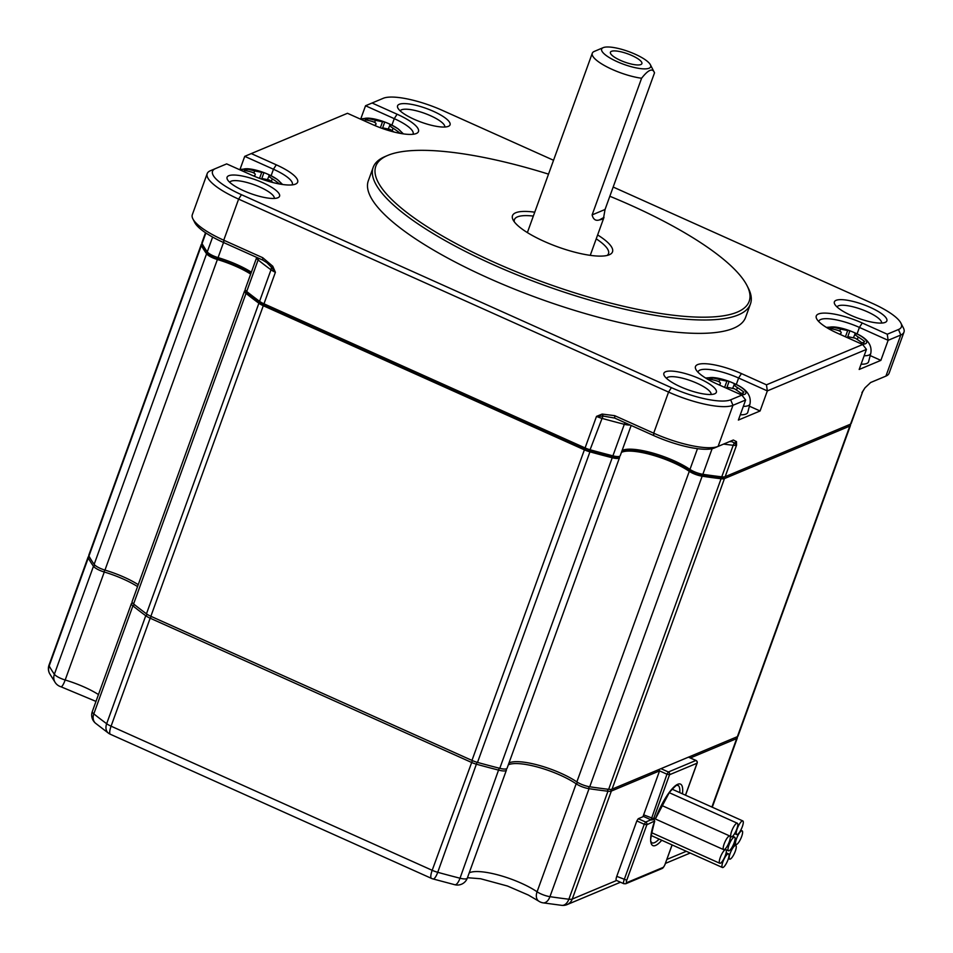 <?xml version="1.0" encoding="UTF-8"?>
<svg xmlns="http://www.w3.org/2000/svg" width="953" height="953" viewBox="0 0 953 953"><rect width="100%" height="100%" fill="white"/><g stroke="black" fill="none" stroke-linecap="round" stroke-linejoin="round"><path stroke-width="1.43" d="M380.366 127.75L382.522 121.77A73.595 19.453 -65.8 0 1 384.75 122.032L382.427 128.429M384.75 122.032A18.429 4.836 -160.1 0 1 392.159 125.355A73.595 19.453 114.2 0 0 389.932 125.105C389.169 125.343 390.206 126.392 393.041 128.226A73.595 68.306 67.3 0 1 399.521 132.753A18.429 4.836 -160.1 0 1 399.164 133.17M394.03 132.014A73.595 68.306 -112.7 0 0 390.146 129.429L383.07 127.976A73.595 19.453 114.2 0 0 382.367 128.476M374.577 125.439A73.595 19.453 -65.8 0 1 375.649 124.652L375.268 125.725M367.358 120.233L367.953 118.577A18.429 4.836 -160.1 0 0 366.071 118.994A18.429 4.836 -160.1 0 0 365.059 119.792A73.595 68.306 -112.7 0 1 372.54 121.531C375.661 122.58 376.697 123.616 375.649 124.652L375.47 125.808M845.43 336.778L847.682 330.548A73.595 19.453 -65.8 0 1 849.909 330.798L847.586 337.207M849.909 330.798A18.429 4.836 -160.1 0 1 857.319 334.122A73.595 19.453 114.2 0 0 855.091 333.872C854.329 334.122 855.365 335.158 858.2 336.993A73.595 68.306 67.3 0 1 864.681 341.519A18.429 4.836 -160.1 0 1 862.918 342.556A18.429 4.836 -160.1 0 1 861.786 342.735A73.595 68.306 -112.7 0 0 855.306 338.208L848.23 336.754A73.595 19.453 114.2 0 0 847.134 337.541M367.953 118.577A73.595 68.306 67.3 0 1 375.434 120.316L374.684 122.389M382.522 121.77L375.434 120.316M388.455 128.536L389.932 125.105M731.69 831.111A7.481 1.977 114.2 0 0 731.189 836.865A7.481 1.977 114.2 0 0 731.797 836.829A7.481 1.977 114.2 0 0 736.824 828.967A7.481 1.977 114.2 0 0 737.312 823.225A7.481 1.977 114.2 0 0 731.69 831.111M412.959 134.278A31.592 8.279 19.9 0 0 413.114 133.944A31.592 8.279 19.9 0 0 394.256 118.648L391.897 125.153M553.55 160.271L442.537 110.453A48.448 12.699 19.9 0 0 383.285 98.29L365.535 105.759L394.256 118.648L397.091 114.217A35.809 9.387 -160.1 0 1 416.318 133.503A35.809 9.387 -160.1 0 1 372.492 124.521L347.476 113.288L251.27 153.588L276.287 164.821A35.809 9.387 -160.1 0 1 295.525 184.096A35.809 9.387 -160.1 0 1 251.687 175.126L226.671 163.892L215.461 168.586A48.448 12.699 19.9 0 0 215.426 168.61A48.448 12.699 19.9 0 0 241.443 194.686L671.4 387.657A48.448 12.699 19.9 0 0 730.653 399.819L741.875 395.114L716.847 383.892A35.809 9.387 -160.1 0 1 695.881 369.407A35.809 9.387 -160.1 0 1 707.626 363.879A35.809 9.387 -160.1 0 1 741.446 373.588L766.462 384.821L862.668 344.521L837.651 333.288A35.809 9.387 -160.1 0 1 816.673 318.814A35.809 9.387 -160.1 0 1 828.431 313.287A35.809 9.387 -160.1 0 1 862.251 322.996L887.267 334.217L898.476 329.524A48.448 12.699 19.9 0 0 900.859 323.019A48.448 12.699 19.9 0 0 872.483 303.423L613.172 187.038M365.535 105.759L360.842 118.708M251.27 153.588L244.73 156.352L240.037 169.3M372.063 102.995L397.091 114.217M244.73 156.352L273.451 169.241L271.105 175.745M215.378 168.621L210.375 170.742A52.653 13.807 19.9 0 0 210.327 170.766A52.653 13.807 19.9 0 0 207.194 173.613L192.315 214.711A52.653 13.807 19.9 0 0 192.899 218.904A52.653 13.807 19.9 0 0 223.741 240.204L262.742 257.715L262.79 260.121L223.788 242.622L223.741 240.204L238.619 199.117L668.565 392.088A52.653 13.807 19.9 0 0 732.976 405.299L745.639 399.998L741.875 395.114M207.194 173.613A52.653 13.807 19.9 0 0 238.619 199.117L241.443 194.686M205.526 232.735L201.917 242.693A10.531 2.764 19.9 0 0 202.036 243.539A10.531 2.764 19.9 0 0 202.06 243.587A350.168 91.81 19.9 0 0 207.266 251.866A10.531 2.764 19.9 0 0 218.07 257.62L223.538 242.503M699.705 378.77A27.911 7.314 -160.1 0 1 714.702 393.792A27.911 7.314 -160.1 0 1 680.537 386.799A27.911 7.314 -160.1 0 1 664.193 375.506A27.911 7.314 -160.1 0 1 673.354 371.205A27.911 7.314 -160.1 0 1 699.705 378.77M870.208 307.354A27.911 7.314 -160.1 0 1 885.194 322.376A27.911 7.314 -160.1 0 1 885.17 322.388A27.911 7.314 -160.1 0 1 851.029 315.383A27.911 7.314 -160.1 0 1 834.685 304.102A27.911 7.314 -160.1 0 1 843.846 299.79A27.911 7.314 -160.1 0 1 870.208 307.354M414.233 119.339A27.911 7.314 -160.1 0 1 397.877 108.058A27.911 7.314 -160.1 0 1 407.038 103.746A27.911 7.314 -160.1 0 1 433.401 111.31A27.911 7.314 -160.1 0 1 448.386 126.332A27.911 7.314 -160.1 0 1 414.233 119.339M243.73 190.755A27.911 7.314 -160.1 0 1 227.386 179.462A27.911 7.314 -160.1 0 1 228.768 175.721A27.911 7.314 -160.1 0 1 262.909 182.726A27.911 7.314 -160.1 0 1 277.895 197.747A27.911 7.314 -160.1 0 1 243.73 190.755M548.523 174.137A198.51 52.046 19.9 0 0 387.68 155.434L385.131 156.518A200.618 52.606 19.9 0 0 373.171 167.394L368.323 180.772A200.618 52.606 19.9 0 0 488.067 277.919A200.618 52.606 19.9 0 0 745.615 317.337L750.452 303.959A200.618 52.606 19.9 0 0 748.224 287.961L746.961 285.495A198.51 52.046 19.9 0 0 630.683 205.205A198.51 52.046 19.9 0 0 609.837 196.258M292.154 184.882A31.592 8.279 19.9 0 0 292.309 184.548A31.592 8.279 19.9 0 0 273.451 169.241L276.287 164.821M742.316 826.668A7.481 1.977 114.2 0 0 742.804 820.914A7.481 1.977 114.2 0 0 742.208 820.962A7.481 1.977 114.2 0 0 737.181 828.812A7.481 1.977 114.2 0 0 736.681 834.566A7.481 1.977 114.2 0 0 742.316 826.668M614.685 415.663L653.687 433.174L653.734 435.581L614.733 418.081L614.685 415.663L602.141 414.067L596.507 416.39L585.082 447.934L263.981 303.804L275.393 272.272L272.772 266.244L262.742 257.715M192.899 218.904L194.793 222.597A49.496 12.973 19.9 0 0 223.788 242.622M203.287 245.957A8.422 2.204 19.9 0 0 203.299 245.993A8.422 2.204 19.9 0 0 203.323 246.029A348.059 91.262 19.9 0 0 208.504 254.272A8.422 2.204 19.9 0 0 217.141 258.871L218.07 257.62A42.123 11.043 19.9 0 1 251.366 272.189M850.136 424.335A350.168 91.81 -160.1 0 1 850.302 424.621A10.531 2.764 -160.1 0 1 850.445 425.514A10.531 2.764 -160.1 0 1 849.802 426.086L737.384 736.657A10.531 2.764 19.9 0 0 738.015 736.085L850.445 425.514M202.215 243.885L201.857 244.028A10.531 2.764 -160.1 0 0 201.226 244.599A10.531 2.764 -160.1 0 0 201.369 245.493A350.168 91.81 -160.1 0 0 206.575 253.784A10.531 2.764 -160.1 0 0 217.379 259.526A42.123 11.043 19.9 0 1 250.675 274.095M263.29 305.722L584.392 449.84L471.973 760.411L150.86 616.293L263.29 305.722A10.531 2.764 -160.1 0 1 258.882 303.245A350.168 91.81 -160.1 0 1 246.017 293.393A10.531 2.764 -160.1 0 1 244.528 291.058A10.531 2.764 -160.1 0 1 245.529 290.367M619.319 456.416A42.123 11.043 19.9 0 0 619.498 456.999A10.531 2.764 -160.1 0 1 619.521 457.643A10.531 2.764 -160.1 0 1 612.219 457.75A350.168 91.81 -160.1 0 1 589.943 451.841A10.531 2.764 -160.1 0 1 584.392 449.84M737.384 736.657L612.052 789.155L724.471 478.585A10.531 2.764 -160.1 0 1 721.076 478.751A350.168 91.81 -160.1 0 1 702.158 476.202A10.531 2.764 -160.1 0 1 689.281 471.33A42.123 11.043 19.9 0 0 651.673 454.855A42.123 11.043 19.9 0 0 621.427 452.389M724.471 478.585L849.802 426.086M697.477 448.672L689.972 469.412L690.794 471.449A8.422 2.204 19.9 0 0 701.098 475.356A348.059 91.262 19.9 0 0 719.908 477.882A8.422 2.204 19.9 0 0 722.624 477.751L847.956 425.252A8.422 2.204 19.9 0 0 847.967 425.252M690.794 471.449A44.231 11.603 19.9 0 0 622.035 450.721M272.772 266.244L271.271 267.114L275.393 272.272A10.531 2.764 -160.1 0 1 270.986 269.806A350.168 91.81 -160.1 0 1 258.12 259.943A10.531 2.764 -160.1 0 1 256.643 257.62L245.219 289.152A10.531 2.764 19.9 0 0 245.338 289.986L246.601 292.452A8.422 2.204 19.9 0 0 247.697 293.643A348.059 91.262 19.9 0 0 260.479 303.447A8.422 2.204 19.9 0 0 264.017 305.413L585.118 449.542A8.422 2.204 19.9 0 0 589.55 451.138A348.059 91.262 19.9 0 0 611.695 457.011A8.422 2.204 19.9 0 0 617.044 457.38L619.581 456.308A10.531 2.764 19.9 0 0 620.212 455.737L631.172 425.455M250.913 273.428A44.231 11.603 19.9 0 0 217.141 258.871M862.668 344.521L866.444 349.406L859.177 369.466L880.87 360.377L870.196 355.588M766.462 384.821L767.344 390.909L866.444 349.406M862.251 322.996L859.415 327.415A31.592 8.279 19.9 0 0 818.853 321.209A31.592 8.279 19.9 0 0 818.758 321.566M887.267 334.217L888.136 340.316L900.799 335.003A52.653 13.807 19.9 0 0 903.98 332.132A52.653 13.807 19.9 0 0 903.396 327.939L900.859 323.019M857.057 333.919L859.415 327.415L888.136 340.316L880.87 360.377M741.446 373.588L738.611 378.019A31.592 8.279 19.9 0 0 698.061 371.813A31.592 8.279 19.9 0 0 697.965 372.17M736.264 384.524L738.611 378.019L767.344 390.909L760.077 410.981L749.392 406.181M711.081 394.482A23.694 6.218 19.9 0 0 696.881 383.201A23.694 6.218 19.9 0 0 666.54 378.365M881.573 323.067A23.694 6.218 19.9 0 0 867.373 311.786A23.694 6.218 19.9 0 0 837.032 306.949M444.765 127.023A23.694 6.218 19.9 0 0 430.565 115.742A23.694 6.218 19.9 0 0 400.224 110.905M274.273 198.438A23.694 6.218 19.9 0 0 260.074 187.157A23.694 6.218 19.9 0 0 231.091 181.201A23.694 6.218 19.9 0 0 229.733 182.321M620.403 60.349A16.749 4.396 19.9 0 0 641.464 64.208A16.749 4.396 19.9 0 0 631.899 55.524A16.749 4.396 19.9 0 0 610.373 52.951A16.749 4.396 19.9 0 0 620.403 60.349M373.171 167.394A200.618 52.606 19.9 0 0 492.915 264.541A200.618 52.606 19.9 0 0 750.452 303.959M741.637 836.579A7.481 1.977 114.2 0 0 742.125 830.825A7.481 1.977 114.2 0 0 741.517 830.873A7.481 1.977 114.2 0 0 736.502 838.723A7.481 1.977 114.2 0 0 736.002 844.477A7.481 1.977 114.2 0 0 741.637 836.579M728.056 859.606A7.481 1.977 114.2 0 0 728.557 853.864A7.481 1.977 114.2 0 0 722.922 861.762A7.481 1.977 114.2 0 0 722.434 867.504A7.481 1.977 114.2 0 0 723.041 867.468A7.481 1.977 114.2 0 0 728.056 859.606M862.548 392.064L850.505 424.18A10.531 2.764 19.9 0 0 850.505 424.168A10.531 2.764 19.9 0 0 851.136 423.597L862.548 392.064A10.531 2.764 -160.1 0 1 861.917 392.636L865.038 387.788L870.697 382.475L885.921 376.101A52.653 13.807 19.9 0 0 885.968 376.078A52.653 13.807 19.9 0 0 889.101 373.231L903.98 332.132M729.295 841.749A7.481 1.977 114.2 0 0 729.784 835.995A7.481 1.977 114.2 0 0 724.161 843.893A7.481 1.977 114.2 0 0 723.661 849.647A7.481 1.977 114.2 0 0 724.268 849.611A7.481 1.977 114.2 0 0 729.295 841.749M262.79 260.121L266.852 262.671L271.271 267.114A5.265 3.8 126.4 0 1 270.986 269.806L259.573 301.339A10.531 2.764 19.9 0 0 263.981 303.804L264.017 305.413M671.4 387.657L668.565 392.088L653.687 433.174A52.653 13.807 19.9 0 0 718.109 446.397L733.333 440.012L714.285 448.017L718.109 446.397L732.976 405.299L730.653 399.819M602.141 414.067L603.154 416.068L614.733 418.081M596.507 416.39L603.154 416.068A5.265 1.453 105.4 0 0 602.046 418.391A10.531 2.764 -160.1 0 1 596.507 416.39M585.118 449.542L585.082 447.934A10.531 2.764 19.9 0 0 590.634 449.923A350.168 91.81 19.9 0 0 612.91 455.832A10.531 2.764 19.9 0 0 619.581 456.308M729.093 850.743A7.481 1.977 114.2 0 0 734.12 842.881A7.481 1.977 114.2 0 0 734.608 837.139A7.481 1.977 114.2 0 0 728.974 845.037A7.481 1.977 114.2 0 0 728.485 850.779A7.481 1.977 114.2 0 0 729.093 850.743M689.281 471.33L576.851 781.901A10.531 2.764 -160.1 0 0 589.728 786.773A350.168 91.81 19.9 0 0 608.657 789.322A10.531 2.764 19.9 0 0 612.052 789.155M576.851 781.901A42.123 11.043 19.9 0 0 539.255 765.426A42.123 11.043 19.9 0 0 508.997 762.96M471.973 760.411A10.531 2.764 19.9 0 0 477.513 762.412A350.168 91.81 19.9 0 0 499.789 768.321A10.531 2.764 19.9 0 0 507.091 768.213L619.521 457.643M244.528 291.058L132.11 601.629A10.531 2.764 19.9 0 0 133.599 603.964A350.168 91.81 19.9 0 0 146.452 613.815A10.531 2.764 19.9 0 0 150.86 616.293M138.245 584.665A42.123 11.043 19.9 0 0 104.961 570.097A10.531 2.764 -160.1 0 1 94.156 564.355L206.575 253.784M653.984 818.556L654.437 821.593A33.7 8.911 114.2 0 0 661.751 840.272M659.095 839.081A31.592 8.351 -65.8 0 1 651.9 842.833L651.364 842.023C649.755 842.845 650.887 835.829 654.747 820.95L646.825 824.786L626.764 880.215A3.157 0.834 114.2 0 0 626.812 882.621A2.109 1.954 -112.7 0 1 625.764 883.741L661.93 868.588C662.895 868.326 663.991 866.813 665.23 864.037L665.206 863.871M201.226 244.599L88.796 555.17A10.531 2.764 19.9 0 0 88.951 556.064A350.168 91.81 19.9 0 0 94.156 564.355M832.517 328.999L833.113 327.356A18.429 4.836 -160.1 0 0 831.981 327.534A18.429 4.836 -160.1 0 0 830.218 328.559A73.595 68.306 -112.7 0 1 837.699 330.298C840.82 331.346 841.856 332.383 840.808 333.419L840.415 334.527M840.617 334.622L840.808 333.419A73.595 19.453 -65.8 0 0 839.712 334.217M599.461 219.905C595.696 221.132 593.242 219.464 592.123 214.901L641.595 78.241C648.362 69.64 652.674 67.842 654.52 72.833L605.048 209.481L603.523 218.201A33.438 8.768 -160.1 0 1 599.461 219.905L603.988 217.379L590.252 255.344M847.682 330.548L840.594 329.095L839.843 331.156M245.338 289.986A10.531 2.764 19.9 0 0 246.708 291.487L258.12 259.943A5.265 4.026 128.7 0 0 258.466 258.18M260.479 303.447L259.573 301.339A350.168 91.81 -160.1 0 1 246.708 291.487L247.697 293.643M701.098 475.356L702.849 474.296A10.531 2.764 19.9 0 1 689.972 469.412A42.123 11.043 19.9 0 0 622.583 450.257A42.123 11.043 19.9 0 0 622.118 450.471M735.287 851.232A7.481 1.977 114.2 0 0 735.787 845.49A7.481 1.977 114.2 0 0 735.18 845.525A7.481 1.977 114.2 0 0 730.153 853.388A7.481 1.977 114.2 0 0 729.664 859.13A7.481 1.977 114.2 0 0 735.287 851.232M712.117 448.684L702.849 474.296A350.168 91.81 19.9 0 0 721.766 476.834A10.531 2.764 19.9 0 0 725.162 476.679L736.574 445.134L736.478 441.644L733.333 440.012M850.505 424.168L722.624 477.751M745.639 399.998L738.372 420.07L760.077 410.981M387.68 155.434A198.51 52.046 19.9 0 0 494.321 262.325A198.51 52.046 19.9 0 0 681.8 316.134A198.51 52.046 19.9 0 0 746.961 285.495M898.476 329.524L900.799 335.003L885.921 376.101L882.109 377.722A49.496 12.973 19.9 0 0 882.144 377.698A49.496 12.973 19.9 0 0 882.18 377.686M882.109 377.722L870.375 382.629M254.665 176.412L254.856 175.257C255.904 174.22 254.868 173.172 251.747 172.136A73.595 68.306 -112.7 0 0 244.254 170.396A18.429 4.836 -160.1 0 1 246.017 169.36A18.429 4.836 -160.1 0 1 247.149 169.181A73.595 68.306 67.3 0 1 254.642 170.921L253.891 172.993M259.561 178.342L261.73 172.374L254.642 170.921M261.73 172.374A73.595 19.453 -65.8 0 1 263.945 172.624A18.429 4.836 -160.1 0 1 271.355 175.96A73.595 19.453 114.2 0 0 269.139 175.697C268.377 175.948 269.413 176.984 272.248 178.819A73.595 68.306 67.3 0 1 278.729 183.345A18.429 4.836 -160.1 0 1 278.359 183.762M267.662 179.14L269.139 175.697M653.734 435.581A49.496 12.973 19.9 0 0 714.285 448.017M617.199 61.683A26.065 6.838 -160.1 0 1 603.201 47.65A26.065 6.838 -160.1 0 1 635.103 54.19A26.065 6.838 -160.1 0 1 650.375 64.721A26.065 6.838 -160.1 0 1 641.822 68.747A26.065 6.838 -160.1 0 1 617.199 61.683M736.478 441.644L734.608 443.038L736.574 445.134A10.531 2.764 -160.1 0 1 733.191 445.301L721.766 476.834L719.908 477.882M729.51 441.632L731.737 441.62L734.608 443.038A5.265 3.371 96.8 0 0 733.191 445.301A350.168 91.81 -160.1 0 1 723.649 444.086M740.278 414.793A28.959 7.588 19.9 0 0 747.783 412.315L749.975 403.953A28.185 7.386 -160.1 0 1 743.328 406.371M861.083 364.189A28.959 7.588 19.9 0 0 868.588 361.711L870.78 353.36C872.281 345.105 867.361 338.458 856.008 333.407A20.632 5.408 -160.1 0 1 865.407 343.747A20.632 5.408 -160.1 0 1 864.574 344.009A20.632 5.408 -160.1 0 1 862.108 344.271M862.941 391.254L864.323 388.86M597.638 234.95A53.177 13.95 -160.1 0 1 609.336 254.749A53.177 13.95 -160.1 0 1 544.234 241.419A53.177 13.95 -160.1 0 1 513.083 219.905A53.177 13.95 -160.1 0 1 534.752 212.185M833.113 327.356A73.595 68.306 67.3 0 1 840.594 329.095M247.149 169.181L246.553 170.825M253.772 176.031A73.595 19.453 -65.8 0 1 254.856 175.257L254.463 176.329M273.225 182.619A73.595 68.306 -112.7 0 0 269.354 180.034L262.266 178.58A73.595 19.453 114.2 0 0 261.575 179.081M263.945 172.624L261.622 179.033M603.201 47.65L594.279 51.426A33.438 8.768 19.9 0 0 592.289 53.237A33.438 8.768 19.9 0 0 612.243 69.438A33.438 8.768 19.9 0 0 641.595 78.241M688.459 757.147L696.155 760.637M690.425 757.945L736.693 738.575A10.531 2.764 19.9 0 0 737.324 737.991A10.531 2.764 19.9 0 0 737.205 737.157A10.531 2.764 19.9 0 0 737.181 737.11L737.205 737.157M88.748 556.516L88.736 556.516A10.531 2.764 19.9 0 0 88.736 556.516A10.531 2.764 19.9 0 0 88.105 557.088A10.531 2.764 19.9 0 0 88.26 557.981A350.168 91.81 19.9 0 0 93.465 566.261A10.531 2.764 19.9 0 0 104.27 572.014L104.616 570.001M137.554 586.583A42.123 11.043 19.9 0 0 104.27 572.014L65.173 680.001A10.531 2.764 -160.1 0 1 60.361 678.202A10.531 2.764 -160.1 0 1 54.369 674.247L93.465 566.261L95.121 565.367M132.431 602.808L132.038 602.975A10.531 2.764 19.9 0 0 131.419 603.547A10.531 2.764 19.9 0 0 132.896 605.87L134.552 604.726M151.277 616.472L150.169 618.199A10.531 2.764 19.9 0 1 145.761 615.733A350.168 91.81 -160.1 0 1 132.896 605.87L93.811 713.857A350.168 91.81 19.9 0 0 106.665 723.72A10.531 2.764 19.9 0 0 111.084 726.186L150.169 618.199L471.282 762.317A10.531 2.764 19.9 0 0 476.822 764.318A350.168 91.81 19.9 0 0 499.098 770.227A10.531 2.764 19.9 0 0 506.4 770.131A10.531 2.764 19.9 0 0 506.377 769.488L506.079 768.916M577.792 782.496L576.16 783.807A42.123 11.043 19.9 0 0 538.564 767.332A42.123 11.043 19.9 0 0 508.306 764.866M506.198 768.88A42.123 11.043 19.9 0 0 506.377 769.488M588.763 786.606L589.037 788.691L549.952 896.666A10.531 2.764 -160.1 0 1 541.03 893.938A10.531 2.764 -160.1 0 1 537.075 891.794L576.16 783.807A10.531 2.764 19.9 0 0 589.037 788.691A350.168 91.81 19.9 0 0 607.966 791.228A10.531 2.764 19.9 0 0 611.35 791.073L659.559 770.882L658.976 769.5M533.346 216.081A50.021 13.116 19.9 0 0 514.429 219.607A50.021 13.116 19.9 0 0 514.334 221.858M720.254 857.533A7.481 1.977 114.2 0 0 719.765 863.275A7.481 1.977 114.2 0 0 720.373 863.239A7.481 1.977 114.2 0 0 725.388 855.377A7.481 1.977 114.2 0 0 725.888 849.635A7.481 1.977 114.2 0 0 720.254 857.533M643.12 816.28L650.911 819.783A2.109 2.109 0 0 0 652.591 819.806A2.109 1.954 -112.7 0 1 651.09 819.771L666.969 774.205L669.542 774.729L697.036 763.222A2.109 1.954 -112.7 0 0 695.869 760.482L668.387 771.99L666.969 774.205L659.559 770.882L642.953 816.745L638.248 818.722L636.83 820.926L616.77 876.355A5.265 1.394 114.2 0 0 616.424 880.405L623.834 883.729L625.764 883.741M853.614 337.314L855.091 333.872M607.132 255.452A50.021 13.116 19.9 0 0 608.502 253.665A50.021 13.116 19.9 0 0 596.221 238.846M643.644 814.839L653.627 818.687A2.109 1.954 -112.7 0 1 652.591 819.806L655.759 818.186L653.627 818.687L669.542 774.729A2.109 1.954 -112.7 0 0 668.387 771.99L660.965 768.666M719.813 385.215L720.015 384.023C721.064 382.987 720.027 381.95 716.906 380.902A73.595 68.306 -112.7 0 0 709.413 379.163A18.429 4.836 -160.1 0 1 711.176 378.127A18.429 4.836 -160.1 0 1 712.308 377.948A73.595 68.306 67.3 0 1 719.801 379.687L719.05 381.76M724.625 387.383L726.889 381.14L719.801 379.687M726.889 381.14A73.595 19.453 -65.8 0 1 729.105 381.403A18.429 4.836 -160.1 0 1 736.514 384.726A73.595 19.453 114.2 0 0 734.298 384.476C733.536 384.714 734.572 385.762 737.408 387.597A73.595 68.306 67.3 0 1 743.888 392.124A18.429 4.836 -160.1 0 1 742.125 393.16A18.429 4.836 -160.1 0 1 740.993 393.339A73.595 68.306 -112.7 0 0 734.513 388.8L727.425 387.347A73.595 19.453 114.2 0 0 726.329 388.145M732.821 387.907L734.298 384.476M527.462 232.318A50.021 13.116 19.9 0 0 526.854 232.258M712.308 377.948L711.712 379.604M718.919 384.821A73.595 19.453 -65.8 0 1 720.015 384.023L719.61 385.131M729.105 381.403L726.782 387.8M650.375 64.721L654.52 72.833M401.558 133.599A20.632 5.408 19.9 0 0 390.849 124.629A73.715 73.715 0 0 0 376.757 119.53A20.632 5.408 19.9 0 0 363.927 118.672A20.632 5.408 19.9 0 0 362.616 120.09M392.136 130.716L393.041 128.226M403.405 133.885L398.056 128.798L390.849 124.629A20.632 5.408 19.9 0 0 389.181 123.854M203.323 246.029L202.06 243.587L205.896 232.985M208.504 254.272L207.266 251.866L212.638 237.059M268.377 174.459A20.632 5.408 -160.1 0 1 270.056 175.233A20.632 5.408 -160.1 0 1 280.766 184.203M589.55 451.138L602.046 418.391A350.168 91.81 -160.1 0 0 624.322 424.299A5.265 1.787 104.3 0 1 625.037 422.703M608.657 789.322L721.076 478.751M589.728 786.773L702.158 476.202M499.789 768.321L612.219 457.75M477.513 762.412L589.943 451.841M146.452 613.815L258.882 303.245M133.599 603.964L246.017 293.393M104.961 570.097L217.379 259.526M88.951 556.064L201.369 245.493M857.295 339.482L858.2 336.993M605.048 209.481L592.123 214.901M611.695 457.011L612.91 455.832L624.322 424.299A10.531 2.764 -160.1 0 0 630.124 424.99M241.812 170.682A20.632 5.408 -160.1 0 1 243.968 169.003A20.632 5.408 -160.1 0 1 255.964 170.134A73.715 73.715 0 0 1 270.056 175.233L277.252 179.402L282.6 184.489M626.812 882.621L662.978 867.48A2.109 1.954 67.3 0 1 661.93 868.588M271.343 181.32L272.248 178.819M711.903 807.048L736.693 738.575L736.109 737.193M662.978 867.48A3.157 0.834 114.2 0 0 665.099 864.157L672.139 844.93M672.068 844.894L665.099 864.157M88.105 557.088L49.02 665.075A10.531 2.764 19.9 0 0 49.163 665.956L88.26 557.981L89.618 557.267M95.645 723.327A10.531 8.053 -51.3 0 1 93.811 713.857A10.531 2.764 19.9 0 1 92.322 711.522A10.531 10.531 0 0 0 95.645 723.327L108.451 733.155A10.531 7.6 -53.6 0 1 106.665 723.72L145.761 615.733L147.429 614.482M108.451 733.155A10.531 10.531 0 0 0 110.381 734.275L431.495 878.392A10.531 2.788 -65.8 0 1 432.185 870.303L472.378 760.589M110.381 734.275A10.531 2.788 -65.8 0 1 111.084 726.186L432.185 870.303A10.531 2.764 19.9 0 0 437.737 872.305L477.06 762.281M431.495 878.392A10.531 10.531 0 0 0 433.007 878.94A10.531 2.907 105.4 0 0 437.737 872.305A350.168 91.81 19.9 0 0 460.013 878.213L499.229 768.178M469.221 872.853A42.123 11.043 19.9 0 1 499.467 875.319A42.123 11.043 19.9 0 1 537.075 891.794A10.531 7.076 -55.8 0 0 538.731 901.133A10.531 10.531 0 0 0 543.091 902.848A10.531 6.206 98.5 0 0 549.952 896.666A350.168 91.81 19.9 0 0 568.87 899.215L607.966 791.228L607.609 789.191M543.091 902.848L561.758 905.35A10.531 6.742 96.8 0 0 568.87 899.215A10.531 2.764 19.9 0 0 572.265 899.048L611.35 791.073L610.659 789.418M685.457 795.183L697.12 762.912M686.303 851.291L666.897 859.415M49.02 665.075A10.531 10.531 0 0 0 49.687 673.723A10.531 9.744 -28.8 0 1 49.163 665.956A350.168 91.81 19.9 0 0 54.369 674.247A10.531 9.518 -35.1 0 0 55.357 682.753A10.531 10.531 0 0 0 60.968 686.779A10.531 2.18 -73.4 0 0 65.173 680.001A42.123 11.043 19.9 0 1 98.469 694.558M433.007 878.94L454.819 884.729A10.531 3.574 104.3 0 0 460.013 878.213A10.531 2.764 19.9 0 0 467.315 878.106L506.4 770.131M616.603 880.477L572.265 899.048A10.531 9.768 67.3 0 1 567.071 904.611L620.486 882.228M655.831 817.769A33.7 8.911 -65.8 0 1 674.367 786.582A33.7 8.911 -65.8 0 1 682.455 793.837M707.15 378.937A20.632 5.408 -160.1 0 1 708.293 378.043A20.632 5.408 -160.1 0 1 709.127 377.781A20.632 5.408 -160.1 0 1 721.123 378.901L712.975 377.495L705.554 377.984M864.133 355.779A28.185 7.386 19.9 0 0 870.78 353.36M854.341 332.621A20.632 5.408 -160.1 0 1 856.008 333.407A73.715 73.715 0 0 0 841.916 328.297L833.78 326.903L826.358 327.379M650.994 819.818L645.657 822.046L638.248 818.722M636.83 820.926L644.252 824.262L645.657 822.046A2.109 1.954 67.3 0 1 646.825 824.786L644.252 824.262L624.179 879.679A5.265 1.394 114.2 0 0 623.834 883.729M616.77 876.355L626.764 880.215M655.759 818.186L669.411 792.384C680.442 780.138 676.833 787.023 677.774 785.189A31.592 8.351 -65.8 0 1 679.787 792.634M742.125 393.16A73.715 66.031 76.7 0 1 743.781 394.602A20.632 5.408 -160.1 0 1 741.303 394.864M733.536 383.225A20.632 5.408 -160.1 0 1 735.216 383.999A20.632 5.408 -160.1 0 1 743.781 394.602M862.918 342.556A73.715 66.031 76.7 0 1 864.574 344.009M827.954 328.344A20.632 5.408 -160.1 0 1 829.92 327.177A20.632 5.408 -160.1 0 1 841.916 328.297M736.502 390.087L737.408 387.597M742.804 820.914L672.068 789.167M215.426 168.61L210.327 170.766M203.299 245.993L202.036 243.539M728.557 853.864L726.15 852.78M729.784 835.995L661.453 805.333M728.485 850.779L724.923 849.183M736.002 844.477L733.87 843.524M882.144 377.698L885.968 376.078M688.554 757.111L696.047 760.47A2.109 2.109 0 0 1 697.155 763.103L685.541 795.219M729.664 859.13L728.414 858.57M712.272 807.215L737.324 737.991M92.322 711.522L131.419 603.547M719.765 863.275L651.554 832.66M665.456 863.394L690.198 853.03M49.687 673.723L55.357 682.753M95.991 701.408L60.968 686.779M454.819 884.729A10.531 10.531 0 0 0 467.315 878.106M538.731 901.133L528.284 895.01L507.449 886.016L480.61 878.749L467.458 877.713M731.189 836.865L730.129 836.389M561.758 905.35A10.531 10.531 0 0 0 567.071 904.611M749.975 403.953C751.488 395.709 746.568 389.05 735.216 383.999A73.715 73.715 0 0 0 721.123 378.901M723.661 849.647L654.961 818.806M725.888 849.635L724.899 849.194M527.366 232.58L592.289 53.237M735.787 845.49L733.488 844.465M736.681 834.566L734.608 833.637M742.125 830.825L740.743 830.206M737.312 823.225L669.209 792.658M734.608 837.139L732.631 836.246M722.434 867.504L651.125 835.495M360.067 118.946L368.561 118.124L376.757 119.53M239.263 169.539L247.756 168.729L255.964 170.134"/></g></svg>
